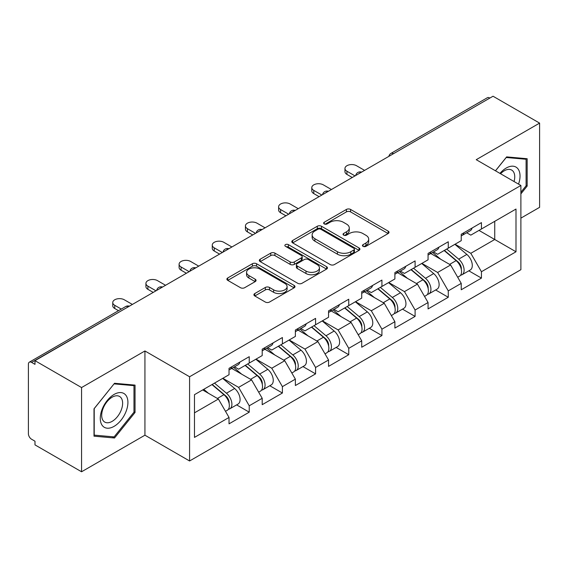 <?xml version="1.0" encoding="UTF-8"?>
<svg xmlns="http://www.w3.org/2000/svg" width="568" height="568" viewBox="0 0 568 568"><rect width="100%" height="100%" fill="white"/><g stroke="black" fill="none" stroke-linecap="round" stroke-linejoin="round"><path stroke-width="0.85" d="M363.058 246.342A2.066 1.193 0 0 0 365.977 246.342L388.157 233.54A2.954 1.704 0 0 0 389.023 232.333A2.954 1.704 0 0 0 388.157 231.133L350.584 209.443A2.954 1.704 0 0 0 346.409 209.443L324.236 222.244A2.066 1.193 0 0 0 323.632 223.089A2.066 1.193 0 0 0 324.236 223.927A2.066 1.193 0 0 0 327.154 223.927L330.029 222.273A9.443 5.453 0 0 1 343.384 222.273L346.515 224.083A9.443 5.453 0 0 1 349.284 227.938A9.443 5.453 0 0 1 346.515 231.794L343.647 233.448A2.066 1.193 0 0 0 343.044 234.293A2.066 1.193 0 0 0 343.647 235.138A2.066 1.193 0 0 0 346.565 235.138L349.441 233.483A9.443 5.453 0 0 1 362.796 233.483L365.927 235.287A9.443 5.453 0 0 1 368.696 239.142A9.443 5.453 0 0 1 365.927 242.997L363.058 244.659A2.066 1.193 0 0 0 362.455 245.504A2.066 1.193 0 0 0 363.058 246.342L363.058 244.659M254.784 293.557A2.954 1.704 0 0 0 253.917 294.756A2.954 1.704 0 0 0 254.784 295.964L265.32 302.048A2.954 1.704 0 0 0 269.495 302.048L294.125 287.827A2.954 1.704 0 0 0 294.991 286.627A2.954 1.704 0 0 0 294.125 285.42L256.558 263.729A2.954 1.704 0 0 0 252.384 263.729L227.754 277.951A2.954 1.704 0 0 0 226.888 279.151A2.954 1.704 0 0 0 227.754 280.358L240.484 287.706A2.954 1.704 0 0 0 244.659 287.706L255.195 281.621A2.954 1.704 0 0 0 256.061 280.414A2.954 1.704 0 0 0 255.195 279.215L248.883 275.565A7.895 4.558 0 0 1 246.569 272.342A7.895 4.558 0 0 1 251.446 268.131A7.895 4.558 0 0 1 260.052 269.118L284.788 283.404A7.895 4.558 0 0 1 287.096 286.627A7.895 4.558 0 0 1 282.225 290.837A7.895 4.558 0 0 1 273.62 289.85L269.495 287.465A2.954 1.704 0 0 0 265.32 287.465L254.784 293.557L254.784 295.964M144.932 350.967L81.565 387.553L34.989 360.666L493.031 96.226L539.6 123.107L476.232 159.693L520.884 185.473L189.584 376.754L144.932 350.967L144.932 435.195L189.584 460.975L189.584 376.754M330.235 264.574A2.954 1.704 0 0 0 334.41 264.574L359.04 250.353A2.954 1.704 0 0 0 359.906 249.146A2.954 1.704 0 0 0 359.04 247.939L321.467 226.249A2.954 1.704 0 0 0 317.292 226.249L292.662 240.47A2.954 1.704 0 0 0 291.803 241.677A2.954 1.704 0 0 0 292.662 242.877L330.235 264.574M286.286 246.789A2.066 1.193 0 0 1 288.388 247.08L288.388 244.63L326.586 266.683A2.954 1.704 0 0 1 327.445 267.883A2.954 1.704 0 0 1 326.586 269.09L301.956 283.311A2.954 1.704 0 0 1 297.781 283.311L260.208 261.621L260.208 259.207A2.954 1.704 0 0 0 259.342 260.414A2.954 1.704 0 0 0 260.208 261.621M260.208 259.207L270.751 253.122A2.954 1.704 0 0 1 274.926 253.122L290.163 261.919A2.954 1.704 0 0 0 294.338 261.919L301.324 257.886A2.954 1.704 0 0 0 302.19 256.679A2.954 1.704 0 0 0 301.324 255.472L285.463 246.313A2.066 1.193 0 0 1 284.859 245.468A2.066 1.193 0 0 1 286.137 244.368A2.066 1.193 0 0 1 288.388 244.63M189.584 460.975L520.884 269.701L520.884 185.473M236.615 404.885L249.231 412.169L249.231 405.786L238.603 387.369L222.862 378.288M249.231 412.169L229.032 423.834L229.032 417.452L194.476 437.403L194.476 394.675L229.032 374.724L229.032 368.341L249.231 356.683L249.231 363.066L262.203 355.575L262.203 349.192L282.402 337.527L282.402 343.91L295.374 336.419L295.374 330.036L315.581 318.378L315.581 324.761L328.553 317.271L328.553 310.888L348.752 299.222L348.752 305.605L361.724 298.115L361.724 291.732L381.923 280.074L381.923 286.457L394.895 278.966L394.895 272.583L415.094 260.918L415.094 267.301L428.066 259.817L428.066 253.427L448.266 241.769L448.266 248.152L461.237 240.662L461.237 234.279L481.444 222.613L481.444 228.996L516 209.045L516 251.773L481.444 271.724L470.808 253.307L455.075 244.226M468.827 270.822L481.444 278.107L481.444 271.724M481.444 278.107L461.237 289.772L461.237 283.389L448.266 290.873L437.637 272.462L421.903 263.374M435.649 289.978L448.266 297.263L448.266 290.873M448.266 297.263L428.066 308.921L428.066 302.538L415.094 310.029L404.466 291.611L388.725 282.523M402.478 309.127L415.094 316.411L415.094 310.029M415.094 316.411L394.895 328.077L394.895 321.694L381.923 329.177L371.295 310.767L355.554 301.679M369.306 328.283L381.923 335.56L381.923 329.177M381.923 335.56L361.724 347.226L361.724 340.843L348.752 348.333L338.116 329.916L322.383 320.828M336.135 347.431L348.752 354.716L348.752 348.333M348.752 354.716L328.553 366.381L328.553 359.991L315.581 367.482L304.945 349.071L289.211 339.983M302.964 366.587L315.581 373.865L315.581 367.482M315.581 373.865L295.374 385.53L295.374 379.147L282.402 386.638L271.774 368.22L256.04 359.132M269.786 385.736L282.402 393.02L282.402 386.638M282.402 393.02L262.203 404.686L262.203 398.296L249.231 405.786M234.492 366.829L238.603 369.2L249.231 363.066M238.603 387.369L251.574 379.885L231.723 368.426M262.203 398.296L251.574 379.885M267.663 347.68L271.774 350.051L282.402 343.91M271.774 368.22L284.745 360.73L264.901 349.27M295.374 379.147L284.745 360.73M300.834 328.524L304.945 330.895L315.581 324.761M304.945 349.071L317.917 341.581L298.072 330.122M328.553 359.991L317.917 341.581M334.005 309.375L338.116 311.747L348.752 305.605M338.116 329.916L351.088 322.425L331.243 310.966M361.724 340.843L351.088 322.425M367.184 290.22L371.295 292.591L381.923 286.457M371.295 310.767L384.259 303.276L364.415 291.817M394.895 321.694L384.259 303.276M400.355 271.071L404.466 273.442L415.094 267.301M404.466 291.611L417.437 284.121L397.586 272.661M428.066 302.538L417.437 284.121M433.526 251.915L437.637 254.286L448.266 248.152M437.637 272.462L450.609 264.972L430.764 253.513M461.237 283.389L450.609 264.972M489.843 98.065L393.51 153.679M392.154 154.46A4.508 2.606 120 0 1 393.297 153.559A4.508 2.606 60 0 0 391.047 153.332L487.372 97.717A4.508 2.606 60 0 1 489.63 97.944M466.697 232.766L470.808 235.138L481.444 228.996M470.808 253.307L494.735 239.497L494.735 221.328L516 209.045M478.994 230.409L516 251.773M520.884 218.133L539.6 207.334L539.6 123.107M81.565 387.553L81.565 471.774L34.989 444.893L34.989 441.208L31.588 439.241A4.508 2.606 -120 0 1 28.4 433.718L28.4 364.23A4.508 2.606 -120 0 1 29.337 362.164A4.508 2.606 -120 0 1 31.588 362.391L34.989 364.351L34.989 360.666M81.565 471.774L144.932 435.195M194.476 412.844L218.396 399.034L202.662 389.953M229.032 417.452L218.396 399.034M520.884 193.887L527.161 186.084L527.161 158.72L506.642 156.889L495.459 170.798M135.042 385.111L114.523 383.279L94.004 408.804L94.004 436.167L114.523 437.999L135.042 412.467L135.042 385.111M363.882 246.64L365.927 245.454A9.443 5.453 0 0 0 368.696 241.599L368.696 239.142M349.284 227.938L349.284 230.395A9.443 5.453 0 0 1 346.515 234.25L344.471 235.429M388.114 233.562L350.584 211.892A2.954 1.704 0 0 0 346.409 211.892L325.059 224.225M358.997 250.374L321.467 228.705A2.954 1.704 0 0 0 317.292 228.705L292.705 242.905M353.821 249.991A2.066 1.193 0 0 0 354.425 249.146A2.066 1.193 0 0 0 353.821 248.301L320.842 229.266A2.066 1.193 0 0 0 317.924 229.266L314.892 231.013A9.443 5.453 0 0 0 312.13 234.868A9.443 5.453 0 0 0 314.892 238.723L337.435 251.738A9.443 5.453 0 0 0 350.797 251.738L353.821 249.991L353.821 252.448A2.066 1.193 0 0 0 354.425 251.603L354.425 249.146M312.13 234.868L312.13 237.325A9.443 5.453 0 0 0 314.892 241.18L314.892 238.723M353.821 252.448L350.797 254.194A9.443 5.453 0 0 1 337.435 254.194L314.892 241.18M260.25 261.642L270.751 255.579L270.751 253.122M302.19 256.679L302.19 259.136A2.954 1.704 0 0 1 301.324 260.336L294.338 264.376A2.954 1.704 0 0 1 290.163 264.376L274.926 255.579A2.954 1.704 0 0 0 270.751 255.579M288.388 247.08L326.543 269.111M305.974 271.05A7.895 4.558 0 0 0 314.58 272.036A7.895 4.558 0 0 0 319.45 267.826A7.895 4.558 0 0 0 317.136 264.603L308.424 259.569A2.954 1.704 0 0 0 304.249 259.569L297.256 263.609A2.954 1.704 0 0 0 296.389 264.816A2.954 1.704 0 0 0 297.256 266.016L305.974 271.05L305.974 273.506A7.895 4.558 0 0 0 314.58 274.493A7.895 4.558 0 0 0 319.45 270.283L319.45 267.826M296.389 264.816L296.389 267.265A2.954 1.704 0 0 0 297.256 268.472L297.256 266.016M305.974 273.506L297.256 268.472M287.096 286.627L287.096 289.076A7.895 4.558 0 0 1 282.225 293.294A7.895 4.558 0 0 1 273.62 292.3L269.495 289.921A2.954 1.704 0 0 0 265.32 289.921L254.819 295.985M246.569 272.342L246.569 274.798A7.895 4.558 0 0 0 248.883 278.022L248.883 275.565M255.16 281.643L248.883 278.022M294.089 287.855L256.558 266.186A2.954 1.704 0 0 0 252.384 266.186L227.789 280.379M526.096 185.466L527.161 186.084M133.977 411.857L135.042 412.467M112.35 436.742L114.523 437.999M458.71 262.53L457.219 261.671M460.612 275.182A9.926 5.73 -120 0 0 462.054 274.734A9.926 5.73 -120 0 0 463.836 267.798A9.926 5.73 -120 0 0 458.674 259.15L446.704 249.054M462.054 274.734L470.24 270.006A9.926 5.73 -120 0 0 472.022 263.069A9.926 5.73 -120 0 0 466.86 254.429L454.89 244.325M444.396 250.389L458.049 261.905A6.014 3.472 60 0 1 461.294 269.317M457.694 277.248L459.505 276.204A9.926 5.73 -120 0 0 461.287 269.267A9.926 5.73 -120 0 0 456.118 260.627L444.148 250.531M440.697 259.249L432.624 252.433M364.592 170.379L356.512 165.714A6.766 3.905 0 0 0 349.135 164.862A6.766 3.905 0 0 0 344.961 168.476A6.766 3.905 0 0 0 346.941 171.238L346.941 174.426A6.766 3.905 180 0 1 344.961 171.664L344.961 168.476M461.351 234.215A9.926 5.73 60 0 1 461.237 234.605M352.259 177.5L346.941 174.426M463.9 232.738A9.926 5.73 60 0 1 462.054 235.443A9.926 5.73 60 0 1 461.237 235.784M472.086 228.016A9.926 5.73 60 0 1 470.24 230.722L462.054 235.443M355.021 175.903L346.941 171.238M518.534 184.117A19.546 11.289 120 0 0 506.216 168.043A19.546 11.289 120 0 0 499.954 173.389M514.054 181.533A14.796 8.541 120 0 0 511.676 170.066A14.796 8.541 120 0 0 504.277 170.798A14.796 8.541 120 0 0 500.557 173.737M495.502 170.819L506.216 157.492L526.096 159.267L526.096 185.779L520.884 192.261M524.782 158.507L526.096 159.267M102.126 425.283A19.546 11.289 120 0 0 121.005 420.221A19.546 11.289 120 0 0 126.068 395.498A19.546 11.289 120 0 0 107.189 400.561A19.546 11.289 120 0 0 102.126 425.283M103.092 420.547A14.796 8.541 120 0 0 104.761 422.088A14.796 8.541 120 0 0 118.527 415.18A14.796 8.541 120 0 0 121.218 397.998A14.796 8.541 120 0 0 119.557 396.457A14.796 8.541 120 0 0 105.79 403.365A14.796 8.541 120 0 0 103.092 420.547M114.097 383.883L133.977 385.658L133.977 412.169L114.097 436.899L94.217 435.123L94.217 408.612L114.054 383.854M132.663 384.898L133.977 385.658M425.538 281.678L424.047 280.819M427.441 294.33A9.926 5.73 -120 0 0 428.883 293.883A9.926 5.73 -120 0 0 430.665 286.946A9.926 5.73 -120 0 0 425.496 278.306L413.532 268.21M428.883 293.883L437.069 289.155A9.926 5.73 -120 0 0 438.851 282.225A9.926 5.73 -120 0 0 433.682 273.577L421.719 263.481M411.225 269.537L424.878 281.053A6.014 3.472 60 0 1 428.123 288.466M424.523 296.404L426.334 295.36A9.926 5.73 -120 0 0 428.116 288.423A9.926 5.73 -120 0 0 422.947 279.776L410.976 269.679M407.526 278.405L399.453 271.589M392.367 300.834L390.876 299.975M394.27 313.486A9.926 5.73 -120 0 0 395.711 313.039A9.926 5.73 -120 0 0 397.493 306.102A9.926 5.73 -120 0 0 392.325 297.454L380.354 287.358M395.711 313.039L403.898 308.31A9.926 5.73 -120 0 0 405.68 301.374A9.926 5.73 -120 0 0 400.511 292.733L388.547 282.63M378.054 288.693L391.707 300.209A6.014 3.472 60 0 1 394.952 307.622M391.352 315.552L393.155 314.509A9.926 5.73 -120 0 0 394.945 307.572A9.926 5.73 -120 0 0 389.776 298.931L377.805 288.835M374.355 297.554L366.282 290.738M359.189 319.983L357.705 319.124M361.092 332.635A9.926 5.73 -120 0 0 362.54 332.188A9.926 5.73 -120 0 0 364.322 325.251A9.926 5.73 -120 0 0 359.154 316.61L347.183 306.514M362.54 332.188L370.726 327.459A9.926 5.73 -120 0 0 372.509 320.529A9.926 5.73 -120 0 0 367.34 311.882L355.369 301.786M344.882 307.842L358.529 319.358A6.014 3.472 60 0 1 361.781 326.77M358.181 334.708L359.984 333.664A9.926 5.73 -120 0 0 361.766 326.728A9.926 5.73 -120 0 0 356.597 318.08L344.634 307.984M341.183 316.71L333.104 309.894M326.018 339.139L324.534 338.279M327.921 351.791A9.926 5.73 -120 0 0 329.362 351.344A9.926 5.73 -120 0 0 331.151 344.407A9.926 5.73 -120 0 0 325.982 335.759L314.012 325.663M329.362 351.344L337.548 346.615A9.926 5.73 -120 0 0 339.337 339.678A9.926 5.73 -120 0 0 334.169 331.03L322.198 320.934M311.704 326.998L325.357 338.514A6.014 3.472 60 0 1 328.602 345.926M325.002 353.857L326.813 352.813A9.926 5.73 -120 0 0 328.595 345.876A9.926 5.73 -120 0 0 323.426 337.236L311.463 327.14M308.012 335.858L299.932 329.042M292.847 358.287L291.356 357.428M294.749 370.94A9.926 5.73 -120 0 0 296.191 370.492A9.926 5.73 -120 0 0 297.973 363.555A9.926 5.73 -120 0 0 292.804 354.915L280.841 344.819M296.191 370.492L304.377 365.764A9.926 5.73 -120 0 0 306.159 358.834A9.926 5.73 -120 0 0 300.997 350.186L289.027 340.09M278.533 346.146L292.186 357.662A6.014 3.472 60 0 1 295.431 365.075M291.831 373.006L293.642 371.962A9.926 5.73 -120 0 0 295.424 365.032A9.926 5.73 -120 0 0 290.255 356.384L278.284 346.288M274.834 355.014L266.761 348.198M331.421 189.527L323.341 184.863A6.766 3.905 0 0 0 315.964 184.018A6.766 3.905 0 0 0 311.789 187.625A6.766 3.905 0 0 0 313.77 190.386L313.77 193.581A6.766 3.905 180 0 1 311.789 190.82L311.789 187.625M428.18 253.364A9.926 5.73 60 0 1 428.066 253.761M319.088 196.649L313.77 193.581M430.729 251.894A9.926 5.73 60 0 1 428.883 254.599A9.926 5.73 60 0 1 428.066 254.933M438.915 247.165A9.926 5.73 60 0 1 437.069 249.87L428.883 254.599M321.85 195.051L313.77 190.386M298.25 208.683L290.17 204.019A6.766 3.905 0 0 0 282.793 203.166A6.766 3.905 0 0 0 278.618 206.78A6.766 3.905 0 0 0 280.599 209.542L280.599 212.73A6.766 3.905 180 0 1 278.618 209.968L278.618 206.78M395.008 272.519A9.926 5.73 60 0 1 394.895 272.91M285.917 215.804L280.599 212.73M397.557 271.042A9.926 5.73 60 0 1 395.711 273.748A9.926 5.73 60 0 1 394.895 274.088M405.744 266.321A9.926 5.73 60 0 1 403.898 269.019L395.711 273.748M288.679 214.207L280.599 209.542M265.071 227.832L256.992 223.167A6.766 3.905 0 0 0 249.622 222.322A6.766 3.905 0 0 0 245.44 225.929A6.766 3.905 0 0 0 247.428 228.691L247.428 231.886A6.766 3.905 180 0 1 245.44 229.124L245.44 225.929M361.83 291.668A9.926 5.73 60 0 1 361.724 292.066M252.739 234.953L247.428 231.886M364.386 290.198A9.926 5.73 60 0 1 362.54 292.903A9.926 5.73 60 0 1 361.724 293.237M372.572 285.47A9.926 5.73 60 0 1 370.726 288.175L362.54 292.903M255.508 233.356L247.428 228.691M231.9 246.988L223.82 242.316A6.766 3.905 0 0 0 216.451 241.471A6.766 3.905 0 0 0 212.269 245.085A6.766 3.905 0 0 0 214.25 247.847L214.25 251.035A6.766 3.905 180 0 1 212.269 248.273L212.269 245.085M328.659 310.824A9.926 5.73 60 0 1 328.553 311.214M219.567 254.102L214.25 251.035M331.215 309.347A9.926 5.73 60 0 1 329.362 312.052A9.926 5.73 60 0 1 328.553 312.393M339.401 304.625A9.926 5.73 60 0 1 337.548 307.324L329.362 312.052M222.329 252.511L214.25 247.847M198.729 266.136L190.649 261.472A6.766 3.905 0 0 0 183.272 260.627A6.766 3.905 0 0 0 179.097 264.234A6.766 3.905 0 0 0 181.078 266.995L181.078 270.19A6.766 3.905 180 0 1 179.097 267.429L179.097 264.234M295.488 329.972A9.926 5.73 60 0 1 295.374 330.363M186.396 273.258L181.078 270.19M298.037 328.503A9.926 5.73 60 0 1 296.191 331.208A9.926 5.73 60 0 1 295.374 331.542M306.223 323.774A9.926 5.73 60 0 1 304.377 326.479L296.191 331.208M189.158 271.66L181.078 266.995M259.675 377.443L258.184 376.584M261.578 390.095A9.926 5.73 -120 0 0 263.019 389.641A9.926 5.73 -120 0 0 264.802 382.711A9.926 5.73 -120 0 0 259.633 374.063L247.669 363.967M263.019 389.641L271.206 384.919A9.926 5.73 -120 0 0 272.988 377.983A9.926 5.73 -120 0 0 267.819 369.335L255.856 359.239M245.362 365.302L259.015 376.818A6.014 3.472 60 0 1 262.26 384.224M258.66 392.161L260.471 391.118A9.926 5.73 -120 0 0 262.253 384.181A9.926 5.73 -120 0 0 257.084 375.54L245.113 365.444M241.663 374.163L233.59 367.347M165.558 285.285L157.478 280.62A6.766 3.905 0 0 0 150.101 279.776A6.766 3.905 0 0 0 145.926 283.389A6.766 3.905 0 0 0 147.907 286.151L147.907 289.339A6.766 3.905 180 0 1 145.926 286.577L145.926 283.389M262.317 349.128A9.926 5.73 60 0 1 262.203 349.519M153.225 292.406L147.907 289.339M264.865 347.651A9.926 5.73 60 0 1 263.019 350.357A9.926 5.73 60 0 1 262.203 350.697M273.052 342.93A9.926 5.73 60 0 1 271.206 345.628L263.019 350.357M155.987 290.816L147.907 286.151M226.504 396.592L225.013 395.733M228.407 409.244A9.926 5.73 -120 0 0 229.848 408.797A9.926 5.73 -120 0 0 231.63 401.86A9.926 5.73 -120 0 0 226.462 393.219L214.491 383.123M229.848 408.797L238.035 404.068A9.926 5.73 -120 0 0 239.817 397.139A9.926 5.73 -120 0 0 234.648 388.491L222.677 378.394M212.191 384.451L225.844 395.967A6.014 3.472 60 0 1 229.089 403.379M225.489 411.31L227.292 410.266A9.926 5.73 -120 0 0 229.081 403.337A9.926 5.73 -120 0 0 223.913 394.689L211.942 384.593M208.491 393.319L203.756 389.321M132.387 304.441L124.3 299.776A6.766 3.905 0 0 0 116.93 298.931A6.766 3.905 0 0 0 112.755 302.538A6.766 3.905 0 0 0 114.736 305.3L114.736 308.495A6.766 3.905 180 0 1 112.755 305.733L112.755 302.538M229.145 368.277A9.926 5.73 60 0 1 229.032 368.667M118.513 310.675L114.736 308.495M231.694 366.807A9.926 5.73 60 0 1 229.848 369.512A9.926 5.73 60 0 1 229.032 369.846M239.881 362.079A9.926 5.73 60 0 1 238.035 364.784L229.848 369.512M121.282 309.077L114.736 305.3M128.134 306.897L31.588 362.391M129.064 306.358A4.508 2.606 -60 0 0 127.921 306.77A4.508 2.606 -120 0 0 125.663 306.55L29.337 362.164M358.983 173.616A4.508 2.606 120 0 1 360.126 172.707A4.508 2.606 -60 0 1 361.269 172.296M325.812 192.765A4.508 2.606 120 0 1 326.955 191.863A4.508 2.606 -60 0 1 328.098 191.444M292.634 211.921A4.508 2.606 120 0 1 293.784 211.012A4.508 2.606 -60 0 1 294.927 210.6M259.462 231.069A4.508 2.606 120 0 1 260.606 230.168A4.508 2.606 -60 0 1 261.756 229.749M226.291 250.225A4.508 2.606 120 0 1 227.434 249.316A4.508 2.606 -60 0 1 228.584 248.905M193.12 269.374A4.508 2.606 120 0 1 194.263 268.472A4.508 2.606 -60 0 1 195.406 268.053M159.949 288.53A4.508 2.606 120 0 1 161.092 287.621A4.508 2.606 -60 0 1 162.235 287.202M365.927 245.454L365.927 242.997M343.647 235.138L343.647 233.448M346.515 234.25L346.515 231.794M324.236 223.927L324.236 222.244M346.409 211.892L346.409 209.443M350.584 211.892L350.584 209.443M388.157 233.54L388.157 231.133M292.662 242.877L292.662 240.47M317.292 228.705L317.292 226.249M321.467 228.705L321.467 226.249M359.04 250.353L359.04 247.939M337.435 254.194L337.435 251.738M350.797 254.194L350.797 251.738M274.926 255.579L274.926 253.122M290.163 264.376L290.163 261.919M294.338 264.376L294.338 261.919M301.324 260.336L301.324 257.886M326.586 269.09L326.586 266.683M265.32 289.921L265.32 287.465M269.495 289.921L269.495 287.465M273.62 292.3L273.62 289.85M255.195 281.621L255.195 279.215M227.754 280.358L227.754 277.951M252.384 266.186L252.384 263.729M256.558 266.186L256.558 263.729M294.125 287.827L294.125 285.42M458.674 259.15L466.86 254.429M449.6 264.39L456.118 260.627M425.496 278.306L433.682 273.577M416.429 283.538L422.947 279.776M392.325 297.454L400.511 292.733M383.258 302.694L389.776 298.931M359.154 316.61L367.34 311.882M350.08 321.843L356.597 318.08M325.982 335.759L334.169 331.03M316.909 340.999L323.426 337.236M292.804 354.915L300.997 350.186M283.737 360.147L290.255 356.384M259.633 374.063L267.819 369.335M250.566 379.303L257.084 375.54M226.462 393.219L234.648 388.491M217.388 398.452L223.913 394.689M391.047 153.332A4.508 4.508 0 0 0 388.874 156.356M361.575 172.118A4.508 4.508 0 0 0 355.703 175.505M328.403 191.274A4.508 4.508 0 0 0 322.532 194.661M295.225 210.423A4.508 4.508 0 0 0 289.361 213.809M262.054 229.578A4.508 4.508 0 0 0 256.182 232.965M228.883 248.727A4.508 4.508 0 0 0 223.011 252.114M195.711 267.883A4.508 4.508 0 0 0 189.84 271.27M162.54 287.032A4.508 4.508 0 0 0 156.669 290.418M129.362 306.18A4.508 4.508 0 0 0 125.663 306.55"/></g></svg>
